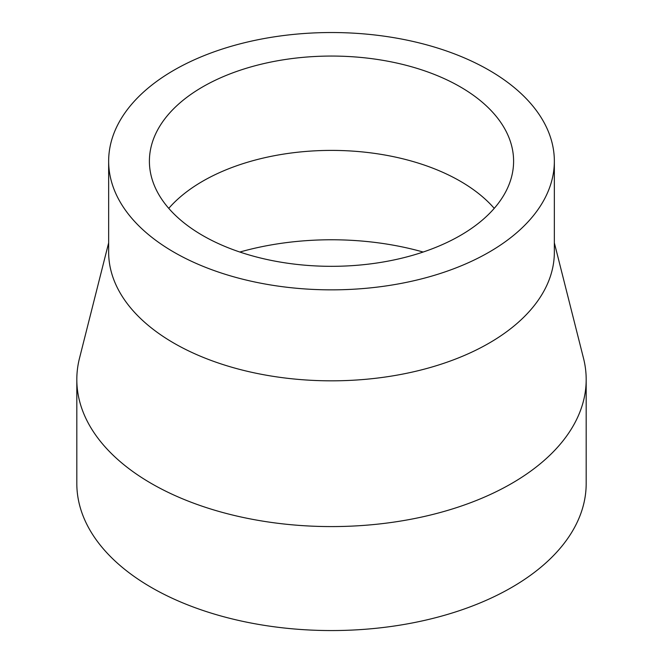 <?xml version="1.0" encoding="UTF-8"?>
<svg xmlns="http://www.w3.org/2000/svg" width="663" height="663" viewBox="0 0 663 663"><rect width="100%" height="100%" fill="white"/><g stroke="black" fill="none" stroke-linecap="round" stroke-linejoin="round"><path stroke-width="0.99" d="M494.242 208.364A182.101 105.135 0 0 0 460.263 181.19A182.101 105.135 0 0 0 168.758 208.364M423.151 252.039A208.207 120.21 0 0 0 239.849 252.039M202.737 235.531A182.101 105.135 0 0 0 401.19 258.321A182.101 105.135 0 0 0 513.601 161.192A182.101 105.135 0 0 0 460.263 86.853A182.101 105.135 0 0 0 261.81 64.062A182.101 105.135 0 0 0 149.399 161.192A182.101 105.135 0 0 0 202.737 235.531M108.649 161.192L108.649 252.172A222.851 128.663 0 0 0 173.921 343.144A222.851 128.663 0 0 0 416.778 371.04A222.851 128.663 0 0 0 554.351 252.172L554.351 161.192A222.851 128.663 0 0 0 489.079 70.212A222.851 128.663 0 0 0 246.222 42.324A222.851 128.663 0 0 0 108.649 161.192A222.851 128.663 0 0 0 173.921 252.172A222.851 128.663 0 0 0 416.778 280.059A222.851 128.663 0 0 0 554.351 161.192M108.649 242.84L79.477 358.318A254.683 147.045 0 0 0 76.817 379.543A254.683 147.045 0 0 0 151.413 483.518A254.683 147.045 0 0 0 428.961 515.391A254.683 147.045 0 0 0 586.183 379.543A254.683 147.045 0 0 0 583.523 358.318L554.351 242.84M76.817 379.543L76.817 483.518A254.683 147.045 0 0 0 151.413 587.493A254.683 147.045 0 0 0 428.961 619.366A254.683 147.045 0 0 0 586.183 483.518L586.183 379.543"/></g></svg>
